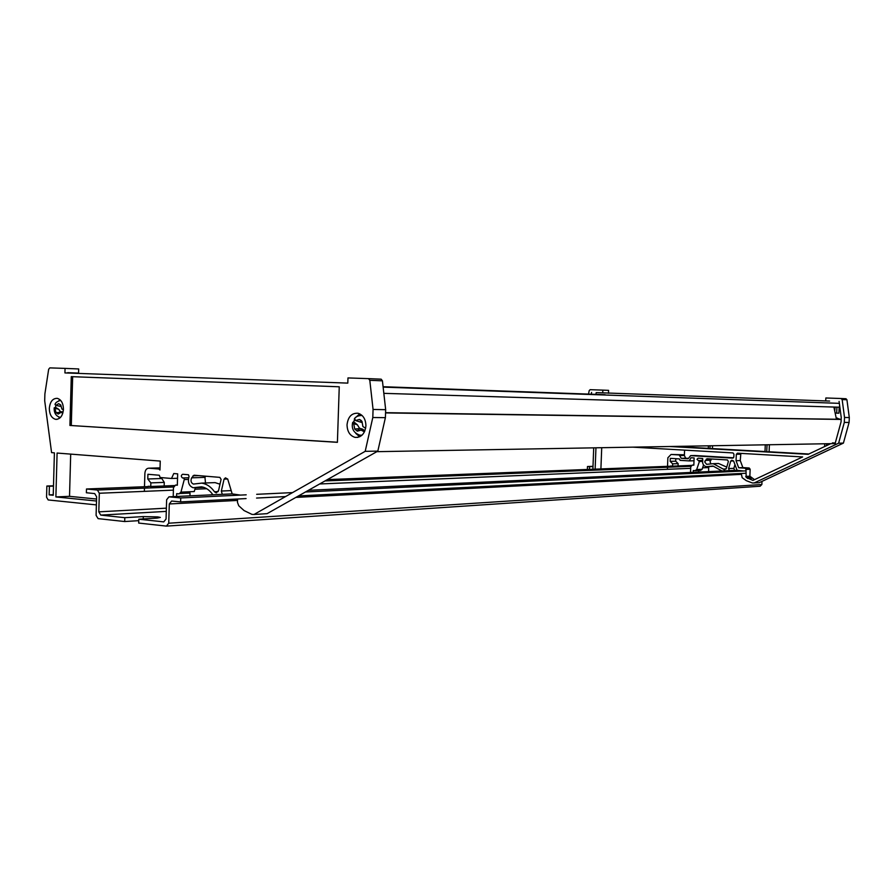 <?xml version="1.0" encoding="UTF-8"?>
<svg xmlns="http://www.w3.org/2000/svg" width="894" height="894" viewBox="0 0 894 894"><rect width="100%" height="100%" fill="white"/><g stroke="black" fill="none" stroke-linecap="round" stroke-linejoin="round"><path stroke-width="1.34" d="M376.843 451.671L835.409 443.58M385.56 412.916L841.176 419.431M385.56 412.737L841.176 419.409M833.879 407.049L836.46 419.252L385.56 412.67M383.828 393.349L839.511 407.217L839.589 405.206M383.124 387.124L839.343 403.35L383.124 387.102M605.115 394.69L383.079 386.711L605.104 395.003M710.819 463.617L710.026 461.673L711.59 459.002M704.662 461.874L707.12 458.723L727.448 459.952L728.364 461.505L726.42 468.266L724.431 469.719L713.211 463.684L706.584 464.332L704.662 461.874M721.927 470.982L712.987 466.02L706.416 466.679C703.969 466.154 702.684 464.511 702.561 461.74L702.684 458.466L698.091 458.186L696.996 459.292L699.387 461.527L696.694 469.529L695.152 470.646L693.297 470.523L693.23 472.323M707.959 466.523L713.311 466.299L707.523 466.634M826.581 443.737L826.492 445.67M828.805 443.703L828.772 444.586M824.614 446.553L824.737 443.77M767.041 444.787L766.75 451.839L769.097 451.772L769.399 444.743M766.75 451.839L764.996 451.738L765.275 444.821M710.082 445.793L709.97 448.632L712.429 448.587L712.54 445.748M709.97 448.632L708.283 448.542L708.394 445.827M632.762 447.156L732.991 452.923L733.952 454.163L733.84 457.013L732.711 458.13L690.626 455.627L688.212 458.756L681.262 458.331L685.631 458.197L684.368 455.459L684.592 450.14M681.262 458.331L679.183 454.945L671.07 454.465L667.874 457.75L667.527 466.344M688.436 458.365L685.631 458.197M733.527 457.795L694.806 455.515M752.938 480.402L746.199 477.485L745.987 469.428L744.993 468.177L738.679 467.774L736.053 460.723L736.321 454.308L737.449 453.18L802.633 456.935L752.938 480.402M754.514 479.665L749.865 476.189L750.155 469.238L749.161 467.987L742.869 467.596L740.254 460.566L740.858 453.381M736.053 460.723L740.254 460.566M738.679 467.774L742.869 467.596M839.153 407.206L838.896 413.207L835.164 413.095M836.203 418.012L840.583 419.387M829.61 401.071L596.22 392.611L595.873 394.355M836.281 418.358L838.281 419.286M836.94 407.139L836.683 413.162M834.739 411.106L835.085 407.083M607.328 393.014L602.735 392.835L602.835 390.13L590.185 389.683L589.213 390.566L588.509 394.086M843.411 443.111L838.617 443.189L844.316 422.415L849.088 422.471L843.411 443.111L759.174 482.715L752.413 482.995L746.289 480.659L742.176 477.698L741.26 473.474M844.316 422.415L844.528 417.476L849.3 417.554L849.088 422.471M844.528 417.476L842.148 399.562L841.042 398.512L845.992 398.735L846.92 399.752L849.3 417.554M841.042 398.512L825.844 397.975L825.721 400.925M602.835 390.13L608.579 390.365L608.468 393.282M600.902 468.937L601.718 447.704M684.402 454.789L671.07 454.465M734.946 464.578L733.862 468.333L734.589 470.389M702.393 459.114L702.885 460.153M703.544 464.981L702.092 469.294L700.561 470.4L695.465 470.635M698.706 470.49L698.639 472.077M675.786 458.689L675.685 461.181L678.144 463.64L678.054 465.942L691.386 465.405M726.755 467.104L718.553 463.483L713.803 463.762M596.22 392.611L602.735 392.835M591.236 394.187L591.593 392.432M839.086 401.406L841.254 417.654L841.064 421.867L835.264 443.022L832.415 442.865M669.762 446.508L808.176 454.32L830.727 443.67M592.89 469.249L593.705 447.849M587.358 469.462L587.47 466.523L589.571 466.668L589.47 469.384M690.537 472.457L690.738 466.735L692.369 465.081L693.833 465.182L694.124 457.94L691.017 457.75L689.207 460.913L680.099 460.354L679.451 458.913L670.299 458.354L670.187 461.371L672.646 463.841L672.556 466.154L670.511 466.02M743.529 470.982L737.069 470.289L733.616 461.013L731.828 460.22L730.756 461.036L728.588 468.568L729.325 470.635M741.707 473.451L743.439 473.362M838.617 443.189L754.011 483.039M595.136 469.16L595.952 447.805M667.494 467.238L667.405 469.294M808.824 454.007L769.097 451.772M764.996 451.548L712.429 448.587M708.294 448.352L674.177 446.43M589.571 466.668L592.99 466.545M587.47 466.523L593.001 466.333M672.556 466.154L678.054 465.942M672.646 463.841L678.144 463.64M670.187 461.371L675.685 461.181M689.207 460.913L694.012 460.756M728.588 468.568L733.862 468.333M221.086 479.363L219.846 477.374L194.043 475.217L191.651 477.832C190.422 480.849 191.003 482.928 193.395 484.067L201.776 483.118C206.693 483.911 210.939 486.794 214.493 491.767L216.035 492.806L218.572 490.538L221.086 479.363M176.599 496.483L176.688 493.644L179.012 493.857L180.946 492.136L184.354 479.218L183.639 478.044L182.488 477.944C180.901 476.536 180.957 475.306 182.655 474.267L188.444 474.759L189.059 476.446C187.505 482.224 188.88 486.001 193.182 487.755L201.496 486.817C205.944 487.532 209.732 490.191 212.873 494.784M49.315 408.446C49.505 414.492 51.584 418.124 55.562 419.331C60.121 419.342 62.759 415.978 63.452 409.228C63.262 403.205 61.205 399.573 57.261 398.344C52.657 398.311 50.019 401.674 49.315 408.446M58.68 416.995L59.753 418.101M347.028 424.784C347.241 431.623 349.934 435.825 355.108 437.389C361.321 437.624 364.92 433.769 365.925 425.823C365.713 419.029 363.053 414.838 357.946 413.24C351.666 412.95 348.023 416.794 347.028 424.784M355.756 433.344L359.69 436.786M60.133 412.302L59.462 410M67.676 372.675L78.56 373.089L67.676 373.022M368.317 378.62L381.168 379.179L382.42 380.822L385.672 409.675L373.066 409.463L369.803 380.308L368.54 378.643L347.978 377.927L347.8 383.113L64.927 372.921L65.05 368.395L49.84 367.881L48.667 369.256L44.89 393.908L44.7 400.791L51.584 452.621L54.4 452.845L53.238 495.276L49.148 494.874L49.394 486.269L46.857 486.034L46.555 497.198L48.175 499.947L96.384 504.898M385.672 409.675L385.392 417.654L372.798 417.52L373.066 409.463M385.392 417.654L377.827 451.112L365.199 451.325L372.798 417.52M78.56 373.089L78.683 368.954L65.05 368.395M69.922 425.455L337.407 442.329L339.251 386.789L71.285 376.642L69.922 425.455L337.407 442.239M144.493 486.727L144.884 473.295C145.208 470.032 146.538 468.322 148.862 468.188L158.886 469.004L159.981 470.009L160.238 461.08L57.093 453.057L55.886 496.93L96.496 501.02M144.359 491.365L144.448 488.146M148.203 486.269L150.74 486.504L150.851 482.883L147.778 478.983L147.912 474.278L159.3 475.239L160.127 477.508L171.514 478.48L173.771 473.529L177.671 473.854L177.336 485.241L175.503 485.073L173.458 487.655L173.224 496.639M222.282 494.337L221.343 491.041L224.081 479.128L225.444 477.843L227.724 479.117L232.183 493.901L240.475 495.097M240.363 498.874L238.139 498.986M237.569 499.02L237.469 502.35L238.754 505.758L244.04 510.552L251.94 514.385L254.008 514.486L365.199 451.325M254.008 514.486L267.094 513.659L377.827 451.112M180.946 492.136L194.277 491.544L195.328 487.666M189.953 495.857L190.031 493.052L180.13 493.488M150.74 486.504L164.172 485.978L164.272 482.391L161.233 477.597M205.743 476.2L204.95 477.374L205.497 482.972M209.766 482.816L215.052 482.615L220.025 484.224M70.693 454.118L69.52 496.338L96.552 499.031M359.757 413.855L355.644 417.498M354.538 419.588L354.315 420.158M59.92 399.663L58.769 400.814M53.495 485.788L46.857 486.034M53.484 486.124L49.394 486.269M53.249 494.695L49.148 494.874M231.188 490.605L221.343 491.041M177.537 478.279L171.514 478.48M161.211 478.525L147.778 478.983M164.272 482.391L150.851 482.883M69.52 496.338L55.886 496.93M72.66 376.698L71.296 425.466M138.749 520.666L124.691 521.537L98.083 518.621L96.094 515.357L96.619 496.796L94.697 493.577L86.372 492.762L86.483 488.996L97.401 490.035L99.323 493.253L98.798 511.849L100.754 515.1L124.802 517.693L143.297 516.587L157.623 516.888L160.328 517.414L157.243 518.073L138.793 519.202L163.747 521.884L166.06 518.989L166.63 499.768L168.955 496.829L180.744 497.958L180.622 501.903L171.637 501.031L169.301 503.959L168.731 523.213L166.407 526.108L138.682 523.068L138.793 519.202M124.691 521.537L124.802 517.693M761.99 481.397L761.856 484.514L760.101 486.235L166.966 526.074M708.607 466.59L708.651 471.607M86.483 488.996L148.192 486.582M164.172 485.967L174.263 485.565M219.175 483.822L220.125 483.777M327.394 479.597L670.5 466.221M180.622 501.903L246.085 498.584M256.567 498.059L285.51 496.583M298.484 495.935L745.831 473.239M180.744 497.958L246.196 494.818M256.69 494.315L292.539 492.594M305.48 491.979L745.931 470.87M63.429 409.798L61.909 409.016L60.747 404.96L58.602 403.663L55.875 405.362L55.484 407.329L58.523 409.161L60.401 411.653L62.926 411.843L61.552 412.603L62.837 413.117M60.781 405.038L58.602 403.663M60.267 412.29L56.099 412.76L54.947 408.714L56.11 412.737L58.244 414.067L60.982 412.38L58.244 414.045M60.747 404.982L61.909 409.016M55.484 407.329L54.176 407.887L54.545 408.334L58.523 409.161M58.591 403.686L55.897 405.373L55.171 404.356M60.691 406.379L56.244 405.44M60.982 412.38L61.552 412.603M365.646 428.271L362.908 426.561L362.025 421.588L360.863 420.236L359.41 419.454L355.555 420.538L359.399 419.465L362.171 421.867M354.572 419.644L353.7 421.778L357.388 424.806L359.466 428.215L362.752 429.209L361.858 430.517L364.461 431.836M357.689 430.573L358.885 428.707L354.694 429.019L353.812 424.069L354.694 429.008L357.298 431.165L361.165 430.092L358.829 429.891L357.309 431.154M362.014 421.61L362.908 426.561M353.7 421.778L352.672 422.471L353.309 423.499L357.388 424.806M355.555 420.538L354.65 418.537M362.752 429.209L364.864 430.93M361.791 422.46L356.315 420.817M358.885 428.707L359.466 428.215M353.309 423.499L353.812 424.069M361.165 430.092L361.858 430.517M705.221 460.388L710.585 460.209M679.999 455.582L684.368 455.459M690.626 455.627L694.962 455.504M747.574 478.48L751.731 478.234M736.321 454.308L740.511 454.186M744.948 468.177L749.116 467.987M745.987 469.428L750.155 469.238M745.697 476.424L749.865 476.189M746.199 477.485L750.357 477.251M842.148 399.562L846.92 399.752M692.369 465.081L693.833 465.025M696.694 469.529L702.092 469.294M699.387 461.527L702.583 461.416M698.829 460.566L702.785 460.432M730.756 461.036L733.583 460.935M706.294 459.103L710.808 458.946M723.212 469.071L726.096 468.937M188.332 479.419L184.309 479.553M382.42 380.822L369.803 380.308M227.691 478.994L224.081 479.128M203.296 487.196L195.127 487.532M182.488 477.944L188.612 477.742L182.544 477.955M177.336 485.006L175.503 485.073M160.037 467.886L148.862 468.188M218.158 491.599L214.493 491.767M204.95 477.374L191.651 477.832M198.714 475.608L193.003 475.798M143.23 518.922L143.297 516.587M100.799 515.112L166.284 511.39L100.754 515.1M98.798 511.849L166.385 508.161M99.323 493.253L173.391 490.135M194.903 489.23L206.749 488.727M319.661 483.967L690.682 468.322M702.595 467.819L708.808 467.551M97.334 490.024L173.537 486.984L97.401 490.035M325.047 480.927L690.805 466.31L325.025 480.938M703.265 465.808L704.293 465.774L703.265 465.819M168.731 523.213L761.856 484.514M169.301 503.959L237.525 500.428M295.858 497.41L741.227 474.356M168.955 496.829L232.172 493.879M308.43 490.314L737.058 470.278M359.265 415.587L362.07 415.464C358.125 415.554 355.544 416.716 354.326 418.951M362.014 435.188L359.801 435.188C353.666 432.886 351.286 428.651 352.672 422.471M744.993 468.177L749.161 467.987M841.209 398.534L845.992 398.735M837.41 418.124L836.225 418.101M698.862 460.578L702.785 460.444M706.584 464.332L707.143 464.321M713.211 463.684L718.553 463.483M57.082 419.342L55.562 419.331M357.913 437.367L355.108 437.389M381.168 379.179L368.54 378.643M203.698 487.331L194.59 487.699M215.052 482.615L201.776 483.118M194.087 484.045L193.395 484.067M216.706 492.784L216.035 492.806M60.602 400.322C57.004 401.507 55.149 402.937 55.048 404.613M54.176 407.887C53.975 413.106 56.065 416.302 60.434 417.464M361.891 421.387L361.399 420.739"/></g></svg>

